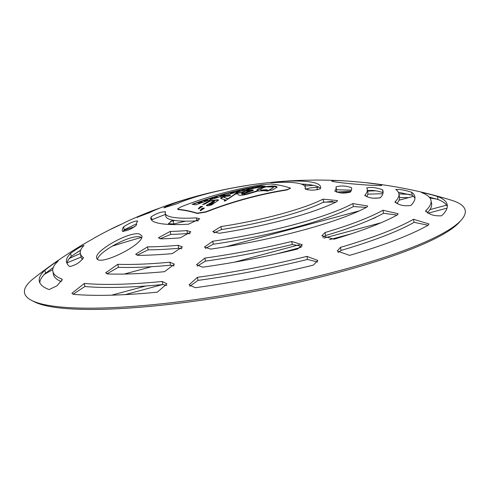 <?xml version="1.0" encoding="UTF-8"?>
<svg xmlns="http://www.w3.org/2000/svg" width="489" height="489" viewBox="0 0 489 489"><rect width="100%" height="100%" fill="white"/><g stroke="black" fill="none" stroke-linecap="round" stroke-linejoin="round"><path stroke-width="0.73" d="M221.242 195.582L221.444 195.521A457.851 289.598 71 0 1 222.568 195.496A457.704 412.08 -78.9 0 1 223.222 195.307A457.765 68.729 -102.2 0 0 222.923 195.105L223.143 195.044A457.863 289.409 71 0 1 224.249 195.013A457.704 412.08 -78.9 0 1 224.995 194.805A457.863 294.433 -109.2 0 0 222.764 194.873A457.606 412.93 101.3 0 0 222.037 195.08A457.747 56.223 78.1 0 1 222.293 195.282L222.104 195.337A457.857 292.465 -109.1 0 0 220.997 195.374A457.606 411.989 101.1 0 0 220.276 195.588A457.698 58.148 78.1 0 1 220.796 196.003A457.704 412.08 -78.9 0 1 221.523 195.796A457.722 62.788 -102 0 0 221.242 195.582M224.995 194.805L225.05 195.099A457.398 411.805 101.1 0 0 224.304 195.307A457.557 289.219 -109 0 0 223.228 195.331M223.222 195.307L223.277 195.6A457.398 411.805 101.1 0 0 222.623 195.783A457.545 289.409 -109 0 0 221.529 195.814M220.276 195.588L220.331 195.881A457.392 58.112 -101.9 0 1 220.851 196.297L220.796 196.003M221.523 195.796L221.578 196.089A457.398 411.805 101.1 0 0 220.851 196.297M181.095 206.81L177.544 208.999L178.167 209.292A454.654 181.052 75 0 1 197.201 213.173L205.735 211.835A456.842 411.304 -78.9 0 1 286.817 189.677L290.521 188.289L289.867 187.855A455.063 181.217 -105 0 0 270.833 183.974L262.177 184.659A457.068 411.506 101.1 0 0 181.095 206.81M198.393 208.565L200.38 206.566L202.47 206.23L198.711 208.956L198.381 208.516M200.38 206.566L202.593 206.346M204.329 208.216L200.527 210.765L200.197 210.331L202.159 208.222L204.384 208.045M214.164 200.918L210.423 200.997L204.347 204.286L202.654 204.518L209.536 200.845L218.008 199.677L218.442 200.209L211.792 204.824L208.338 205.759L206.651 205.692L206.376 205.313L214.164 200.918L206.431 205.606M192.128 204.329A457.502 411.897 -78.9 0 1 261.481 185.698L265.295 186.187A457.771 412.141 101.1 0 0 195.942 204.818L192.128 204.329M246.205 194.084L257.318 190.777C255.998 189.445 258.736 188.076 265.521 186.67C271.242 185.832 274.922 185.789 276.56 186.541L277.147 187.165L272.275 190.129L257.74 191.071L246.615 194.39C241.511 195.521 238.663 195.551 238.064 194.481L237.715 193.571L234.188 194.567L225.429 200.808L224.359 201.113A457.704 25.067 -101.2 0 0 224.182 200.728L225.832 199.958L221.138 198.656L220.637 198.161L221.034 197.593L224.579 196.168L230.368 195.117A457.845 138.259 82.6 0 0 229.335 195.979L225.209 196.352L223.852 197.177L227.923 198.791L236.67 192.874L241.046 192.489L247.648 190.27L252.361 189.836L253.363 190.184L252.52 190.82L244.09 193.717L243.822 194.286L246.205 194.084L257.318 190.777L257.055 190.325M230.423 195.411L224.634 196.462L220.704 198.345M225.832 199.958L225.643 200.539L224.304 201.003M264.097 186.395L261.536 185.991A457.197 411.622 101.1 0 0 193.051 204.304M218.449 200.362L218.063 199.97L209.592 201.138L203.247 204.365M204.316 208.21L202.214 208.522L200.252 210.625M200.435 206.859L198.448 208.858M290.521 188.289L286.872 189.976A456.543 411.029 101.1 0 0 205.79 212.128L197.256 213.467A454.348 180.93 -105 0 0 178.222 209.585L177.544 208.999M277.159 187.318L276.615 186.841L268.791 186.511M265.007 187.067L257.098 190.465M246.26 194.377L243.877 194.579L243.675 194.133M253.308 190.337L245.82 190.967L241.101 192.782L236.725 193.167L227.978 199.084L223.852 197.177M214.616 201.364L209.017 204.854L211.04 204.567L214.616 201.364L211.095 204.86L209.023 204.873M261.077 190.062L267.116 189.72A456.964 233.369 85.5 0 0 265.301 190.502L261.377 190.386L267.819 190.796L273.308 187.703L272.783 187.085L266.358 186.792C261.694 187.91 259.934 189.005 261.077 190.062L260.93 189.701L261.077 190.062M261.377 190.386L267.874 191.089L273.308 187.703M266.554 189.958L261.132 190.355M253.693 187.923A457.026 181.994 -105 0 0 252.324 187.745A457.606 411.989 101.1 0 0 251.566 187.898L251.621 188.192A456.775 181.896 -105 0 1 252.99 188.369L252.935 188.076A457.704 412.08 -78.9 0 1 253.693 187.923L253.748 188.216A457.398 411.805 101.1 0 0 252.99 188.369M251.566 187.898A457.074 182.018 75 0 1 252.935 188.076M242.795 189.781A457.606 411.989 101.1 0 0 242.043 189.952A457.576 182.214 75 0 1 243.406 190.123A457.704 412.08 -78.9 0 1 244.158 189.952A457.545 182.201 -105 0 0 242.795 189.781M242.043 189.952L242.098 190.245A457.276 182.097 -105 0 1 243.461 190.417L243.406 190.123M244.158 189.952L244.213 190.245A457.398 411.805 101.1 0 0 243.461 190.417M210.527 199.157A457.704 412.08 -78.9 0 1 213.045 198.357L213.1 198.65A457.398 411.805 101.1 0 0 210.582 199.451A457.081 182.018 -105 0 0 210.319 199.42L210.264 199.127A457.386 182.14 75 0 1 210.527 199.157L210.582 199.451M213.045 198.357A457.508 182.189 -105 0 0 212.788 198.32A457.686 412.062 101.1 0 0 211.896 198.601A457.466 182.171 -105 0 0 210.79 198.461A457.606 411.989 101.1 0 0 210.05 198.699A457.429 182.159 75 0 1 211.156 198.84A457.686 412.062 101.1 0 0 210.264 199.127M210.05 198.699L210.105 198.992A457.129 182.036 -105 0 1 210.521 199.041M258.326 187.024A457.704 412.08 -78.9 0 1 259.091 186.884A456.622 181.835 -105 0 0 257.721 186.706A457.606 411.989 101.1 0 0 255.282 187.165A456.573 306.328 70.1 0 1 255.735 187.165A457.625 412.007 -78.9 0 1 257.22 186.884A456.683 181.859 75 0 1 258.326 187.024L258.381 187.318A456.378 181.737 -105 0 0 257.275 187.177A457.319 411.738 101.1 0 0 255.79 187.458A456.274 306.12 -109.9 0 0 255.337 187.464L255.282 187.165M259.091 186.884L259.146 187.177A457.398 411.805 101.1 0 0 258.381 187.318M206.358 200.282A457.172 182.055 75 0 1 206.621 200.319A457.686 412.062 101.1 0 0 205.123 200.82A456.915 51.596 78.2 0 1 205.215 200.912A457.704 412.08 -78.9 0 1 207.593 200.117A457.221 182.073 -105 0 0 206.224 199.94A457.606 411.989 101.1 0 0 203.772 200.759A457.411 309.775 69.9 0 1 204.225 200.728A457.625 412.007 -78.9 0 1 205.771 200.209A457.172 182.055 75 0 1 206.101 200.252A457.649 412.031 101.1 0 0 204.738 200.704A457.087 182.018 75 0 1 205.001 200.734A457.667 412.044 -78.9 0 1 206.358 200.282L206.376 200.398M205.001 200.734L205.056 201.028A456.781 181.902 -105 0 0 204.793 200.997L204.738 200.704M204.225 200.728L204.28 201.022A457.111 309.568 -110.1 0 0 203.827 201.052L203.772 200.759M204.769 200.857A457.319 411.738 101.1 0 0 204.28 201.022M205.123 200.82L205.178 201.113A456.616 51.559 -101.8 0 1 205.27 201.205L205.215 200.912M207.593 200.117L207.648 200.411A457.398 411.805 101.1 0 0 205.27 201.205M247.623 188.925L247.868 188.87A457.154 310.625 69.9 0 1 249.207 188.846A457.704 412.08 -78.9 0 1 249.995 188.681A457.111 310.222 -110.1 0 0 247.593 188.723A457.606 411.989 101.1 0 0 246.719 188.913A457.612 37.72 78.6 0 1 247.086 189.304A457.704 412.08 -78.9 0 1 247.837 189.139A457.582 40.08 -101.5 0 0 247.623 188.925M249.995 188.681L250.05 188.974A457.398 411.805 101.1 0 0 249.262 189.139A456.854 310.417 -110.1 0 0 247.923 189.164L247.868 188.87M246.719 188.913L246.774 189.206A457.307 37.696 -101.4 0 1 247.141 189.598L247.086 189.304M247.837 189.139L247.892 189.432A457.398 411.805 101.1 0 0 247.141 189.598M232.434 192.58A457.845 166.199 -104.6 0 0 232.22 192.544A457.649 412.031 101.1 0 0 231.572 192.715A457.851 182.324 -105 0 0 231.34 192.684L232.99 192.391L232.055 192.721A457.686 388.37 96 0 0 231.297 192.935L233.754 192.201L231.59 192.483L230.551 193.149A457.551 182.208 -105 0 1 231.138 193.222L231.083 192.929A457.667 412.044 -78.9 0 1 232.434 192.58L232.452 192.684M234.011 192.568L233.754 192.201M233.809 192.495L233.094 192.941L231.297 192.935M230.496 192.855A457.857 182.324 75 0 1 231.083 192.929M214.787 197.22A457.606 411.989 101.1 0 0 214.041 197.446A457.777 316.053 69.6 0 1 216.48 197.293A457.704 412.08 -78.9 0 1 217.312 197.043A457.557 24.811 -101.2 0 0 217.024 196.541A457.606 411.989 101.1 0 0 216.285 196.767A457.533 31.107 78.7 0 1 216.346 196.853A457.625 412.007 101.1 0 0 215.246 197.189A457.79 313.406 -110.2 0 0 214.787 197.22M216.572 197.122L216.291 197.134A457.783 308.186 -109.9 0 0 215.673 197.165A457.643 412.025 -78.9 0 1 216.407 196.945A457.539 35.88 78.6 0 1 216.505 197.067L216.572 197.122M217.312 197.043L217.367 197.336A457.398 411.805 101.1 0 0 216.535 197.587A457.472 315.845 -110.4 0 0 214.096 197.739L214.041 197.446M200.148 202.006A456.799 181.908 75 0 1 200.747 202.079A457.649 412.031 101.1 0 0 200.178 202.281A457.288 340.081 -112 0 0 198.986 202.409A457.606 411.989 101.1 0 0 198.192 202.691A457.258 342.373 67.8 0 1 199.445 202.55L200.484 202.538A457.704 412.08 -78.9 0 1 202.244 201.926A456.854 181.926 -105 0 0 200.875 201.749A457.606 411.989 101.1 0 0 200.148 202.006L200.197 202.269M202.244 201.926L202.299 202.22A457.398 411.805 101.1 0 0 200.539 202.831L199.5 202.843M199.445 202.55L199.127 203.057M198.192 202.691L198.247 202.984A456.958 342.147 -112.2 0 1 199.096 202.886M200.997 202.11A456.799 181.908 75 0 1 201.26 202.146A457.686 412.062 101.1 0 0 200.49 202.415L200.258 202.367A457.667 412.044 -78.9 0 1 200.997 202.11L201.016 202.232M199.958 202.538L200.276 202.483M237.501 191.523A457.704 412.08 -78.9 0 1 238.229 191.346A457.747 182.281 -105 0 0 237.379 191.236L237.678 191.211A457.563 383.138 63.5 0 1 239.408 191.058A457.704 412.08 -78.9 0 1 240.215 190.869A457.692 182.263 -105 0 0 238.846 190.692A457.606 411.989 101.1 0 0 238.125 190.863A457.71 182.269 75 0 1 238.993 190.973L238.687 190.997A457.539 379.556 -116 0 0 236.933 191.156A457.606 411.989 101.1 0 0 236.138 191.346A457.765 182.293 75 0 1 237.501 191.523L237.556 191.816A457.459 182.171 -105 0 0 236.193 191.639L236.138 191.346M240.215 190.869L240.27 191.162A457.398 411.805 101.1 0 0 239.463 191.352A457.264 382.881 -116.5 0 0 238.247 191.462M238.229 191.346L238.284 191.639A457.398 411.805 101.1 0 0 237.556 191.816M241.67 193.534L242.031 194.096L249.243 190.844L245.716 191.107L241.67 193.534L242.086 194.39L241.725 193.827M249.298 191.138L242.086 194.39M249.445 191.266L249.243 190.844M84.004 243.889A457.563 457.563 0 0 0 33.631 278.449A224.164 39.371 -10.6 0 0 31.467 300.344A224.164 39.371 -10.6 0 0 46.29 304.995A224.164 39.371 -10.6 0 0 273.602 286.12A224.164 39.371 -10.6 0 0 461.445 219.873A224.164 39.371 -10.6 0 0 451.512 200.245A457.563 457.563 0 0 0 365.051 182.58M366.933 207.122A146.92 25.807 169.4 0 1 210.735 249.103L204.39 247.086L212.733 241.242A131.773 23.142 -10.6 0 0 352.832 203.589L367.71 206.01L366.933 207.122M220.949 226.572A101.48 17.824 -10.6 0 0 323.033 199.139L337.575 200.576L336.652 201.731A116.626 20.483 169.4 0 1 219.329 233.259L212.758 231.639L220.949 226.572L221.499 229.543L213.95 232.911M197.422 277.336A192.354 33.784 -10.6 0 0 306.909 256.37L317.783 260.448L313.357 265.105A207.501 36.443 169.4 0 1 195.252 287.721L189.072 284.855L197.422 277.336L197.996 280.399L189.75 286.267M170.453 221.37L173.155 220.906A207.501 36.443 169.4 0 1 174.83 220.49M84.316 283.437A192.354 33.784 -10.6 0 0 162.244 281.475L166.914 283.822L157.305 292.19A207.501 36.443 169.4 0 1 73.24 294.305L71.901 293.29L84.316 283.437L84.89 286.505L73.05 294.28M339.934 192.855A207.501 36.443 169.4 0 1 350.387 192.055M367.6 191.095A207.501 36.443 169.4 0 1 376.053 190.808M139.389 233.938L141.859 235.857C144.891 244.127 97.751 267.611 96.681 257.935C94.151 251.028 129.114 231.285 139.389 233.938M204.873 258.1A162.067 28.466 -10.6 0 0 291.713 241.474L302.294 244.702L297.673 249.005A177.207 31.125 169.4 0 1 202.721 267.183L196.486 264.757L204.873 258.1L205.435 261.126L197.275 266.126M201.645 194.867A86.333 15.165 169.4 0 1 242.807 186.162C251.823 184.689 251.254 184.811 241.089 186.523A71.186 12.5 -10.6 0 0 177.03 203.736L163.833 207.825L165.123 207.043A86.333 15.165 169.4 0 1 201.645 194.867A457.563 457.563 0 0 0 171.865 203.724A101.48 17.824 -10.6 0 0 149.585 212.629L137.311 217.232A116.626 20.483 169.4 0 1 150.044 211.645A457.563 457.563 0 0 0 130.96 219.634A131.773 23.142 -10.6 0 0 122.678 223.644L110.331 229.482A146.92 25.807 169.4 0 1 113.338 227.935A457.563 457.563 0 0 0 96.633 236.676A162.067 28.466 -10.6 0 0 96.272 236.878L83.967 243.974M165.49 211.829A71.186 12.5 -10.6 0 0 165.282 213.345A71.186 12.5 -10.6 0 0 196.376 217.868L199.781 218.883L188.583 224.176A86.333 15.165 169.4 0 1 150.875 218.693A86.333 15.165 169.4 0 1 151.125 216.853C156.712 213.29 161.498 211.615 165.49 211.829L165.508 211.676M83.442 258.143L83.332 257.556C80.728 261.939 76.223 264.946 69.823 266.584A177.207 31.125 169.4 0 1 66.528 262.012A177.207 31.125 169.4 0 1 70.624 253.326C77.213 248.589 81.694 245.955 84.065 245.435A162.067 28.466 -10.6 0 0 80.318 253.375A162.067 28.466 -10.6 0 0 83.332 257.556L83.478 257.795M395.901 189.567C399.232 189.066 404.464 189.958 411.604 192.238A177.207 31.125 169.4 0 1 414.898 196.816A177.207 31.125 169.4 0 1 410.803 205.496C403.474 206.315 398.266 205.05 395.167 201.688A162.067 28.466 -10.6 0 0 398.914 193.748A162.067 28.466 -10.6 0 0 395.901 189.567L395.772 189.408M395.014 202.153L395.167 201.688L395.356 202.703M366.732 187.953C371.023 186.951 376.255 187.531 382.435 189.695A146.92 25.807 169.4 0 1 383.046 191.278A146.92 25.807 169.4 0 1 380.399 197.684C373.37 198.882 368.205 198.027 364.91 195.123A131.773 23.142 -10.6 0 0 367.282 189.377A131.773 23.142 -10.6 0 0 366.732 187.953L366.701 187.88M364.788 195.514L364.91 195.123L365.063 195.948M136.651 224.928L136.639 224.879C132.403 228.675 127.666 230.82 122.439 231.309A116.626 20.483 169.4 0 1 122.348 230.936A116.626 20.483 169.4 0 1 123.65 226.81C129.817 222.856 134.499 220.906 137.696 220.961A101.48 17.824 -10.6 0 0 136.559 224.555A101.48 17.824 -10.6 0 0 136.639 224.879L136.645 224.903M350.368 181.272L365.057 182.58L379.574 184.512L381.805 185.197C383.639 186.829 331.273 182.586 331.707 180.948C332.526 180.355 338.743 180.465 350.368 181.272A457.563 457.563 0 0 0 315.338 180.062L302.404 180.331A101.48 17.824 -10.6 0 0 295.607 180.563A457.563 457.563 0 0 0 249.127 185.135L249.421 185.099M335.98 186.89C340.662 185.484 345.845 185.741 351.524 187.654A116.626 20.483 169.4 0 1 351.615 188.027A116.626 20.483 169.4 0 1 350.313 192.153C343.7 193.699 338.565 193.253 334.922 190.808A101.48 17.824 -10.6 0 0 336.059 187.22A101.48 17.824 -10.6 0 0 335.98 186.89L335.974 186.871M334.843 191.107L335.032 191.419M180.227 237.862A116.626 20.483 169.4 0 1 161.028 238.852L158.405 237.77L170.215 231.438A101.48 17.824 -10.6 0 0 186.92 230.582L190.838 231.884L180.227 237.862M147.556 246.853A131.773 23.142 -10.6 0 0 178.155 245.313L182.397 246.933L172.183 253.638A146.92 25.807 169.4 0 1 138.069 255.362L135.685 254.182L147.556 246.853L148.118 249.842L136.963 255.252M164.524 271.682A177.207 31.125 169.4 0 1 107.531 273.956L105.661 272.813L117.818 264.298A162.067 28.466 -10.6 0 0 169.94 262.214L174.42 264.182L164.524 271.682M274.133 182.635L270.93 182.684L282.887 181.443A86.333 15.165 169.4 0 1 320.595 186.932A86.333 15.165 169.4 0 1 320.344 188.766C314.433 190.618 309.329 190.588 305.02 188.668A71.186 12.5 -10.6 0 0 305.228 187.153A71.186 12.5 -10.6 0 0 274.133 182.635M242.819 186.236L249.127 185.135M397.459 214.848A177.207 31.125 169.4 0 1 334.115 239.207L321.854 235.765L325.038 232.519A162.067 28.466 -10.6 0 0 382.966 210.239L398.138 213.736L397.459 214.848M421.934 192.709C424.116 192.794 429.287 194.035 437.441 196.431A207.501 36.443 169.4 0 1 447.215 204.836A207.501 36.443 169.4 0 1 441.604 215.79C434.043 216.193 428.774 214.482 425.791 210.655A192.354 33.784 -10.6 0 0 430.998 200.502A192.354 33.784 -10.6 0 0 421.934 192.709L421.61 192.538M425.613 211.181L425.791 210.655L426.017 211.853M58.057 261.114A192.354 33.784 -10.6 0 0 52.849 271.267A192.354 33.784 -10.6 0 0 61.907 279.06L62.292 279.506L56.956 285.827L49.065 289.58A207.501 36.443 169.4 0 1 39.291 281.175A207.501 36.443 169.4 0 1 44.909 270.221C51.571 265.038 55.954 262.006 58.057 261.114L58.283 260.845M349.562 255.374L337.245 250.991L340.472 247.355A192.354 33.784 -10.6 0 0 413.498 219.268L428.957 223.956L428.346 225.081A207.501 36.443 169.4 0 1 349.562 255.374M150.044 211.645A116.626 20.483 169.4 0 1 160.808 207.715M113.338 227.935A146.92 25.807 169.4 0 1 122.55 223.711M125.117 294.623L162.531 284.567M277.33 253.718L301.2 247.306M329.629 239.665L351.23 233.858M428.009 213.228L447.019 208.118M111.626 295.173L145.765 285.998M234.341 262.196L299.378 244.714M323.907 238.125L380.955 222.795M429.941 209.628L446.585 205.154M399.018 200.209L413.022 196.444A216.279 37.989 169.4 0 1 413.572 196.474M429.929 198.008A216.279 37.989 169.4 0 1 437.282 199.267M359.262 210.887L225.747 246.774M151.614 266.694L124.206 274.06M376.292 216.982A13.631 2.396 169.4 0 1 372.147 218.907M374.171 218.143A13.631 2.396 -10.6 0 0 373.834 218.137M31.467 300.344L34.047 301.682A221.817 38.961 -10.6 0 0 48.723 306.291A221.817 38.961 -10.6 0 0 71.859 308.938A221.817 38.961 -10.6 0 0 295.411 282.942A221.817 38.961 -10.6 0 0 459.526 222.055L461.445 219.873M408.59 197.635A221.817 38.961 -10.6 0 0 399.562 197.525M380.087 197.911A221.817 38.961 -10.6 0 0 372.96 198.228M332.709 201.346A221.817 38.961 -10.6 0 0 323.04 202.379M141.413 237.446A221.817 38.961 -10.6 0 0 111.993 246.254M81.082 257.128A221.817 38.961 -10.6 0 0 67.115 262.88M52.763 269.702A221.817 38.961 -10.6 0 0 44.352 274.421M428.058 225.24L414.073 222.33A192.354 33.784 169.4 0 1 341.047 250.417L338.021 252.55M77.311 252.135A192.354 33.784 169.4 0 1 80.557 250.533M80.349 253.534A207.501 36.443 -10.6 0 0 69.273 258.528M53.289 267.465L45.489 273.314A207.501 36.443 -10.6 0 0 39.774 282.685M61.321 281.658A192.354 33.784 169.4 0 1 53.423 274.335L52.849 271.267M430.998 200.502L431.573 203.565A192.354 33.784 169.4 0 1 427.288 212.819M447.319 206.413A207.501 36.443 -10.6 0 0 438.022 199.524L429.153 197.049M397.062 215.068L383.529 213.265A162.067 28.466 169.4 0 1 325.607 235.539L322.771 237.281M320.454 188.485A86.333 15.165 -10.6 0 0 301.316 184.072M174.133 265.912L170.508 265.24A162.067 28.466 169.4 0 1 118.387 267.318L106.828 273.864M308.101 189.928L305.961 189.072L309.861 187.929A162.067 28.466 169.4 0 1 318.767 187.165M313.425 185.349A146.92 25.807 -10.6 0 0 305.643 185.973L304.69 186.046M302.508 184.53A131.773 23.142 169.4 0 1 305.594 184.304M181.914 248.699L178.717 248.302A131.773 23.142 169.4 0 1 148.118 249.842M190.05 233.711L187.476 233.546A101.48 17.824 169.4 0 1 170.771 234.402L159.964 238.791M336.059 187.22L336.609 190.184A101.48 17.824 169.4 0 1 336.408 192.11M351.42 190.142L336.53 189.744M136.51 223.815L124.206 229.787A116.626 20.483 -10.6 0 0 123.191 231.554M383.07 192.825A146.92 25.807 -10.6 0 0 382.997 192.697C376.817 190.533 371.585 189.946 367.294 190.942M367.282 189.377L367.838 192.366A131.773 23.142 169.4 0 1 366.542 196.78M398.914 193.748L399.482 196.774A162.067 28.466 169.4 0 1 396.762 203.62M414.965 198.375A177.207 31.125 -10.6 0 0 412.172 195.282L398.394 192.269M80.709 250.105L71.192 256.37A177.207 31.125 -10.6 0 0 67.024 263.492M82.562 259.433A162.067 28.466 169.4 0 1 80.887 256.395L80.318 253.375M198.436 220.832L196.926 220.814A71.186 12.5 169.4 0 1 165.832 216.291L165.282 213.345M165.478 214.384L151.676 219.812A86.333 15.165 -10.6 0 0 151.566 220.093M152.421 219.09L151.639 219.897M134.946 226.645A177.207 31.125 -10.6 0 0 123.815 230.362M302.043 246.254L292.275 244.5A162.067 28.466 169.4 0 1 205.435 261.126M141.621 237.593L139.946 236.908C130.685 234.512 99.505 251.071 97.476 259.188M410.118 194.488A207.501 36.443 -10.6 0 0 398.945 193.913M382.85 193.778A207.501 36.443 -10.6 0 0 367.777 194.2M336.42 192.116A192.354 33.784 169.4 0 1 350.968 191.15M367.716 190.514A192.354 33.784 169.4 0 1 372.716 190.441M166.767 285.539L162.819 284.543A192.354 33.784 169.4 0 1 84.89 286.505M185.508 221.15A207.501 36.443 -10.6 0 0 173.736 223.993L168.387 223.724L172.733 220.142M317.648 262L307.483 259.439A192.354 33.784 169.4 0 1 197.996 280.399M336.004 202.049L323.59 202.104A101.48 17.824 169.4 0 1 221.499 229.543M366.42 207.397L353.388 206.578A131.773 23.142 169.4 0 1 213.29 244.231L205.337 248.412M137.385 217.611L137.311 217.232M414.073 222.33L413.498 219.268M341.047 250.417L340.472 247.355M45.489 273.314L44.909 270.221M62.146 280.319L61.907 279.06M438.022 199.524L437.441 196.431M383.529 213.265L382.966 210.239M325.607 235.539L325.038 232.519M165.245 207.691L165.123 207.043M283.045 182.299L282.887 181.443M170.508 265.24L169.94 262.214M118.387 267.318L117.818 264.298M317.404 189.824L316.933 187.311M305.643 185.973L305.338 184.322M178.717 248.302L178.155 245.313M187.476 233.546L186.92 230.582M170.771 234.402L170.215 231.438M351.67 188.412L351.524 187.654M124.206 229.787L123.65 226.81M382.997 192.697L382.435 189.695M412.172 195.282L411.604 192.238M71.192 256.37L70.624 253.326M151.676 219.812L151.125 216.853M196.926 220.814L196.376 217.868M292.275 244.5L291.713 241.474M162.819 284.543L162.244 281.475M173.736 223.993L173.155 220.906M307.483 259.439L306.909 256.37M323.59 202.104L323.033 199.139M353.388 206.578L352.832 203.589M213.29 244.231L212.733 241.242M305.637 189.365L305.228 187.153M136.645 225.001L136.559 224.555"/></g></svg>
